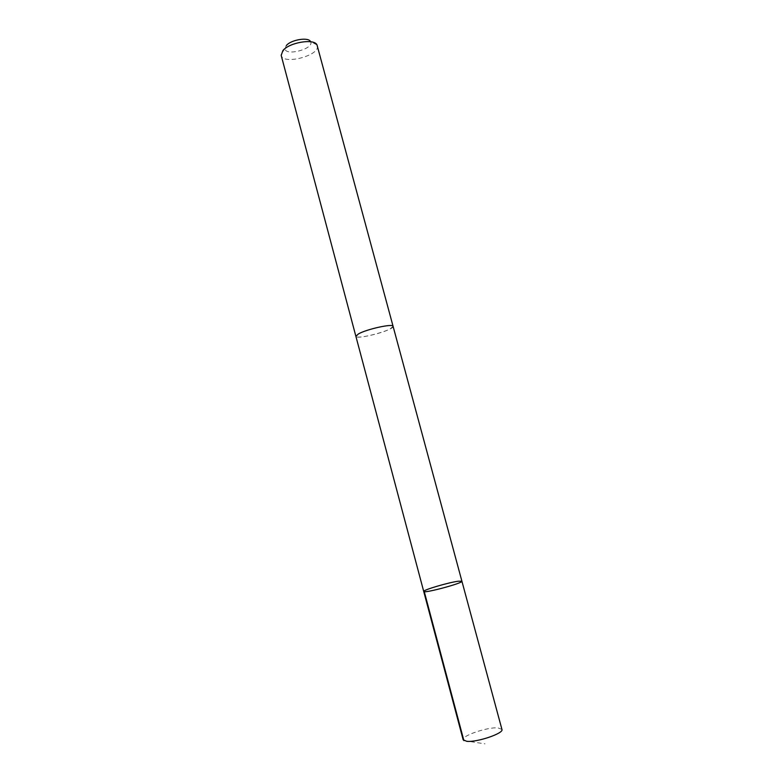 <?xml version="1.0" encoding="UTF-8"?>
<svg xmlns="http://www.w3.org/2000/svg" width="783" height="783" viewBox="0 0 783 783"><rect width="100%" height="100%" fill="white"/><g stroke="black" fill="none" stroke-linecap="round" stroke-linejoin="round"><path stroke-width="0.59" stroke-dasharray="3.92 2.94" d="M501.932 729.413L497.939 727.877C487.457 726.937 461.314 735.844 463.164 739.798M393.086 326.325L390.326 328.811C381.791 333.597 355.903 339.264 355.883 336.299M423.72 591.459C422.575 590.118 448.63 582.425 458.388 581.201L461.911 581.231M393.105 326.423C394.143 330.025 356.813 340.028 355.903 336.387M317.321 45.698C320.687 55.28 283.055 65.361 281.185 55.378M317.007 44.934L310.538 41.587C314.991 48.703 284.699 56.816 285.002 48.429L286.324 45.551M463.888 740.63L485.02 743.85M285.002 48.429L281.068 54.565"/><path stroke-width="1.17" d="M458.388 581.201L461.911 581.231C463.546 583.002 423.192 593.817 423.72 591.459C422.575 590.118 448.63 582.425 458.388 581.201M463.164 739.798L466.795 741.325C476.994 742.509 504.095 733.27 501.932 729.413L461.911 581.231C463.546 583.002 423.192 593.817 423.72 591.459L463.164 739.798M355.903 336.387L358.36 333.969C366.561 329.154 393.34 323.291 393.086 326.325L393.105 326.423M423.72 591.459L355.883 336.299L358.35 333.969C366.561 329.154 393.35 323.291 393.086 326.325L461.911 581.231M355.874 336.299L281.185 55.378L282.908 50.562C289.426 42.341 314.345 38.298 317.007 44.934L393.086 326.325M286.324 45.551C290.973 39.698 308.551 36.85 310.538 41.587M424.288 591.694L463.888 740.63"/></g></svg>
